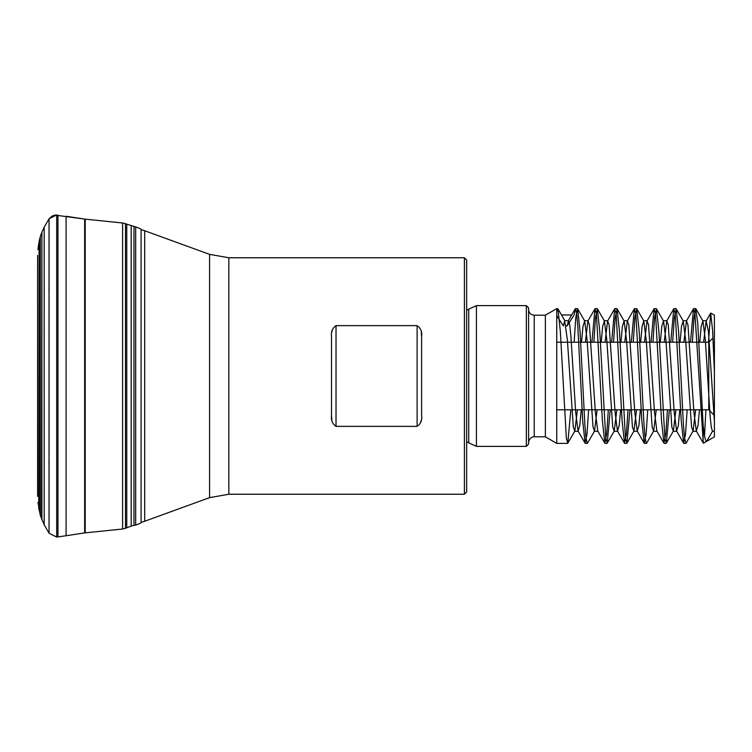 <?xml version="1.0" encoding="UTF-8"?>
<svg xmlns="http://www.w3.org/2000/svg" width="752" height="752" viewBox="0 0 752 752"><rect width="100%" height="100%" fill="white"/><g stroke="black" fill="none" stroke-linecap="round" stroke-linejoin="round"><path stroke-width="1.13" d="M141.094 229.576L144.694 230.751L144.694 521.249L141.094 522.424L141.094 229.576C141.385 229.144 139.59 228.26 135.689 226.925L135.689 525.075C139.355 523.89 141.16 523.007 141.094 522.424M464.398 494.243L464.398 257.757L466.654 260.013L466.654 491.987L464.398 494.243L228.834 494.243L209.573 497.636L144.694 521.249M331.876 331.914L332.469 329.498M331.876 420.086L331.519 415.395C330.889 420.208 332.393 423.855 336.022 426.365L417.106 426.365C420.735 423.865 422.239 420.208 421.609 415.395L421.609 336.605C422.239 331.792 420.735 328.145 417.106 325.635L336.022 325.635C332.393 328.135 330.889 331.792 331.519 336.605L331.519 415.395M421.252 420.086L420.659 422.502M421.252 331.914L421.609 336.605M466.654 441.875L476.411 446.387L476.411 305.613L466.654 310.125M526.334 446.387L526.334 305.613L528.59 307.869L528.59 444.131L526.334 446.387L476.411 446.387M534.221 315.191L534.221 436.809L545.369 436.809L545.369 315.191L534.221 315.191C530.799 314.853 528.919 312.982 528.59 309.561M545.369 436.809L556.743 443.379L556.743 308.621L545.369 315.191M571.689 314.966L561.509 314.966M703.289 443.069L694.904 313.321L693.485 308.856L690.458 342.216M687.159 409.784L685.514 434.365L683.634 443.154L681.227 420.725L675.221 313.499L673.773 308.884L670.746 342.216M667.456 409.784L665.811 434.346L663.922 443.144L661.525 420.725L655.518 313.518L654.071 308.875L651.035 342.216M647.745 409.784L646.109 434.355L644.21 443.154L641.813 420.716L635.816 313.528L634.359 308.837L631.332 342.216M628.033 409.784L626.397 434.383L624.508 443.163L622.101 420.706L616.104 313.509L614.657 308.837L611.63 342.216M608.33 409.784L606.685 434.374L604.805 443.144L602.399 420.716L596.392 313.509L594.954 308.856L591.918 342.216M588.619 409.784L586.983 434.346L585.094 443.125L582.697 420.716L577.884 327.402L576.69 313.509L575.487 308.63L574.114 314.966L567.14 325.917L566.059 325.917M703.139 442.693L703.139 425.04C704.304 436.348 705.489 441.781 706.692 441.321L714.4 436.874L714.4 371.902L712.614 330.485L710.668 313.227L708.469 342.216M556.743 311.76L557.956 308.865L560.353 331.369L566.359 438.472L567.807 443.144L570.834 409.784M574.133 342.216L575.769 317.664L577.658 308.856L580.065 331.275L584.859 424.551L586.062 438.472L587.265 443.342M593.845 342.216L595.481 317.607L597.361 308.856L599.767 331.265L605.774 438.444L607.221 443.163L610.248 409.784M613.547 342.216L615.192 317.626L617.082 308.884L619.479 331.35L625.485 438.51L626.924 443.135L629.96 409.784M633.259 342.216L634.895 317.645L636.784 308.837L639.181 331.265L643.985 424.589L645.188 438.482L646.391 443.351M652.962 342.216L654.597 317.645L656.487 308.856L658.893 331.322L664.89 438.444L666.338 443.154L669.374 409.784M672.664 342.216L674.309 317.645L676.198 308.865L678.595 331.284L683.399 424.513L684.602 438.482L686.05 443.135M692.376 342.216L694.011 317.617L695.656 308.658L697.706 322.608L703.139 425.04M705.902 409.784L704.539 435.69M710.875 313.095L714.4 315.126L714.4 431.291L712.492 431.291L706.692 441.321L703.487 443.172M712.999 337.986L708.769 342.216L708.769 409.784L713.827 414.841M708.769 342.216L556.743 342.216M714.4 421.308L708.44 331.444L706.156 321.019L703.599 342.216M699.473 409.784L698.035 425.604L696.296 431.009L693.917 412.134L687.948 324.695L686.444 320.991L683.888 342.216M679.761 409.784L678.332 425.594L676.593 430.999L674.206 412.105L668.237 324.676L666.742 321.01L664.185 342.216M663.922 443.163L656.881 431.028L654.503 412.152L648.534 324.714L647.03 320.991L644.473 342.216M640.347 409.784L638.909 425.623L637.179 430.99L634.791 412.152L628.822 324.695L627.328 320.991L624.762 342.216M620.644 409.784L619.206 425.623L617.467 431.018L615.08 412.134L609.12 324.704L607.616 321.001L605.059 342.216M597.765 430.99L595.377 412.162L589.408 324.714L587.914 320.972L585.347 342.216M581.23 409.784L579.792 425.613L578.053 430.999L575.665 412.105L570.9 336.003L569.696 324.667L568.512 320.737L567.14 325.917M568.512 320.709L564.686 320.709L563.314 325.917L556.743 315.614M564.686 320.747L567.375 339.923L573.344 427.324L574.848 431.018L577.404 409.784M581.531 342.216L582.96 326.415L584.699 320.991L587.086 339.923L593.046 427.305L594.55 430.999L597.107 409.784M601.233 342.216L602.672 326.368L604.401 321.019L606.789 339.866L612.758 427.305L614.262 431.009L616.819 409.784M620.945 342.216L622.374 326.415L624.113 320.982L626.501 339.866L632.47 427.324L633.964 430.981L636.521 409.784M640.648 342.216L642.076 326.415L643.825 321.01L646.212 339.951L652.172 427.343L653.667 431.018L656.233 409.784M660.359 342.216L661.788 326.406L663.527 320.972L665.915 339.885L671.884 427.296L673.378 430.999L675.935 409.784M680.062 342.216L681.5 326.396L683.23 321.029L685.617 339.866L691.586 427.324L693.09 430.981L695.647 409.784M699.774 342.216L701.202 326.359L702.941 320.982L705.329 339.885L710.104 416.025L711.289 427.286L712.492 431.291M131.177 225.938L131.177 526.062L126.759 527.819L126.759 224.181L135.689 226.925M57.96 215.11L57.96 536.89L56.701 537.069L56.701 214.931L49.171 218.7L52.123 216.087L54.962 215.081L85.192 219.152L85.192 532.848L122.585 529.013L122.585 222.987L125.49 223.664L125.49 528.336L122.585 529.013M57.96 536.89L66.101 535.744L66.101 216.256L84.656 219.086L84.656 532.914L85.192 532.848M49.049 218.879L49.049 533.121M37.6 496.386L37.6 255.37M49.049 462.085L48.908 463.147M209.573 497.636L209.573 254.364L144.694 230.751M464.398 257.757L228.834 257.757L228.834 494.243M468.731 442.383L468.731 309.617M417.106 426.365L417.106 325.635M336.022 325.635L336.022 426.365M133.988 226.653L133.988 525.347L135.689 525.075M48.908 219.095L44.171 227.207L44.171 524.793L40.298 515.346L37.948 502.317M44.171 227.207L41.896 232.227L41.896 519.773M41.896 232.227L41.576 518.974M41.576 233.026L40.298 236.654L40.298 515.346M40.298 236.654L39.113 241.354L39.113 510.646M39.113 241.354L38.775 508.587M228.834 257.757L209.573 254.364M526.334 305.613L476.411 305.613M534.221 436.809C534.465 436.583 529.577 436.536 528.59 442.439M695.656 308.621L693.729 308.621M675.945 308.621L674.027 308.621M656.242 308.621L654.315 308.621M636.53 308.621L634.613 308.621M616.828 308.621L614.901 308.621M597.116 308.621L595.199 308.621M577.414 308.621L575.487 308.621M557.702 308.621L556.743 308.621M685.796 443.379L683.878 443.379M666.093 443.379L664.176 443.379M646.391 443.379L644.464 443.379M626.679 443.379L624.752 443.379M606.977 443.379L605.05 443.379M587.265 443.379L585.347 443.379M567.553 443.379L556.743 443.379M708.769 409.784L556.743 409.784M710.649 313.217L706.156 320.972M703.28 443.069L696.305 431.028M686.444 320.972L693.485 308.837M676.593 431.028L683.624 443.163M666.742 320.972L673.773 308.837M647.03 320.972L654.071 308.837M637.179 431.028L644.21 443.163M627.328 320.972L634.359 308.837M617.467 431.028L624.508 443.163M607.616 320.972L614.657 308.837M597.765 431.028L604.796 443.163M587.914 320.972L594.945 308.837M578.053 431.028L585.094 443.163M568.202 320.972L575.233 308.837M564.987 320.972L557.956 308.837M574.848 431.028L567.807 443.163M584.699 320.972L577.658 308.837M594.55 431.028L587.519 443.163M604.401 320.972L597.37 308.837M614.262 431.028L607.221 443.163M624.113 320.972L617.072 308.837M633.964 431.028L626.933 443.163M643.815 320.972L636.784 308.837M653.676 431.028L646.635 443.163M663.527 320.972L656.487 308.837M673.378 431.028L666.347 443.163M683.23 320.982L676.198 308.837M693.09 431.018L686.05 443.163M702.941 320.982L695.91 308.837M706.457 320.709L702.631 320.709M686.755 320.709L683.079 320.709M667.043 320.709L663.217 320.709M647.34 320.709L643.515 320.709M627.629 320.709L623.963 320.709M607.926 320.709L604.1 320.709M588.214 320.709L584.389 320.709M696.606 431.291L692.78 431.291M676.903 431.291L673.078 431.291M657.041 431.291L653.366 431.291M637.489 431.291L633.663 431.291M617.777 431.291L613.952 431.291M597.915 431.291L594.24 431.291M578.363 431.291L574.537 431.291M133.988 525.347L131.177 526.062M126.759 224.181L125.49 223.664M126.759 527.819L125.49 528.336M85.192 219.152L122.585 222.987M66.101 535.744L84.656 532.914M56.701 537.069L49.171 533.3M48.908 532.905L44.171 524.793M38.775 243.413L37.948 249.683M37.6 255.821L37.6 299.954M49.049 289.915L48.908 288.853"/></g></svg>
